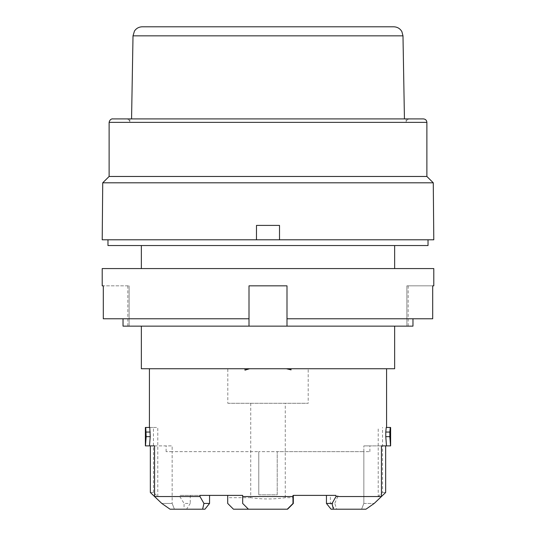 <?xml version="1.0" encoding="UTF-8"?>
<svg xmlns="http://www.w3.org/2000/svg" width="536" height="536" viewBox="0 0 536 536"><rect width="100%" height="100%" fill="white"/><g stroke="black" fill="none" stroke-linecap="round" stroke-linejoin="round"><path stroke-width="0.4" stroke-dasharray="2.68 2.01" d="M394.643 326.143L141.357 326.143L394.643 326.143M102.209 285.842L129.122 285.842L103.301 285.842L103.301 318.773L123.025 318.773L123.025 326.143L412.975 326.143L406.878 326.143L412.975 326.143L412.975 318.773L286.995 318.773L432.699 318.773L412.975 318.773L432.699 318.773L432.699 285.842L406.878 285.842L406.878 326.143L406.878 285.842L433.792 285.842M286.995 318.773L286.995 285.842L249.006 285.842L286.995 285.842L286.995 326.143L286.995 318.773L412.975 318.773M286.995 326.143L286.995 285.842L249.006 285.842L249.006 326.143L249.006 318.773L103.301 318.773L249.006 318.773L249.006 285.842L249.006 326.143M102.209 268.576L433.792 268.576M129.122 285.842L129.122 326.143L129.122 285.842M123.025 318.773L249.006 318.773M204.933 509.2L170.046 509.2L186.561 509.2L183.995 509.2L184.109 503.445L190.253 503.445L186.561 509.2M291.028 368.741L149.417 368.741L227.8 368.741L227.8 403.28L308.2 403.28L308.2 368.741L386.583 368.741L291.028 368.741L291.028 370.155M394.643 245.548L141.357 245.548L394.643 245.548M107.971 245.548L428.03 245.548M428.03 239.793L107.971 239.793L428.03 239.793M141.357 268.576L394.643 268.576L141.357 268.576M142.221 26.8L393.779 26.8M406.878 285.842L408.171 285.842L406.878 285.842M141.357 368.741L394.643 368.741M258.788 451.634L258.788 494.808L277.213 494.808L277.213 451.634L258.788 451.634L363.857 451.634L277.213 451.634L277.213 494.808L258.788 494.808L277.213 494.808L277.213 451.634L277.213 494.808L258.788 494.808L258.788 451.634L172.143 451.634L172.143 503.445L161.798 503.445L172.143 503.445L174.414 509.2L172.143 503.445L172.143 451.634L258.788 451.634L258.788 494.808L258.788 451.634M102.209 239.793L433.792 239.793M433.269 182.803L102.731 182.803M154.556 445.878L172.143 445.878L172.143 451.634L166.106 451.634L172.143 451.634L172.143 445.878L154.556 445.878M150.348 445.878L145.383 445.878M242.674 496.537L242.674 495.385L199.982 495.385M250.727 403.28L250.727 497.689C262.245 499.364 273.755 499.364 285.273 497.689L292.757 497.689L292.757 495.385L330.357 495.385L330.357 503.445L334.933 509.2L361.586 509.2L363.857 503.445L363.857 445.878L381.444 445.878L363.857 445.878L369.894 445.878L363.857 445.878L363.857 451.634L369.894 451.634L363.857 451.634L363.857 503.445L361.586 509.2L331.067 509.2M227.8 403.28L308.2 403.28M285.273 497.689L285.273 403.28M227.706 503.445L227.706 495.385L179.788 495.385L227.706 495.385M292.757 497.689L292.757 503.445L286.995 509.2L292.757 503.445L292.757 495.385L330.357 495.385M233.462 509.2L287.571 509.2M250.727 497.689L227.706 497.689M386.228 427.46L390.617 427.46M330.357 503.445L334.732 503.445L337.807 496.537L378.222 496.537L378.222 427.46M337.807 496.537L337.807 495.385M244.972 370.155L244.972 368.741M150.348 492.504L153.457 492.504L157.778 496.537L179.788 496.537L179.788 495.385M157.778 496.537L157.778 427.46L149.772 427.46M190.253 495.385L190.253 503.445M170.046 509.2L183.995 509.2M336.018 495.385L293.326 495.385L293.326 496.537M378.222 496.537L382.543 492.504L382.543 427.46M268 118.905L406.161 118.905L268 118.905M426.884 122.362L109.116 122.362M256.489 225.401L279.511 225.401M109.116 176.471L426.884 176.471M153.457 492.504L153.457 427.46L145.383 427.46M385.652 445.878L390.617 445.878M363.857 503.445L374.202 503.445L363.857 503.445M334.933 509.2L336.755 509.2L334.732 503.445M308.2 368.741L227.8 368.741M153.457 427.46L157.778 427.46M336.755 509.2L365.954 509.2L361.586 509.2L365.954 509.2L374.202 503.445M179.788 496.537L184.109 503.445M423.427 118.905L112.573 118.905M409.611 118.905L126.389 118.905L409.611 118.905C407.514 119.113 406.362 120.258 406.161 122.362L406.161 118.905M385.652 492.504L382.543 492.504M133.015 35.852L402.985 35.852M127.829 285.842L127.829 326.143M408.171 285.842L408.171 326.143M129.839 118.905L129.839 122.362C129.658 120.278 128.506 119.126 126.389 118.905M369.894 451.634L369.894 445.878M166.106 451.634L166.106 445.878"/><path stroke-width="0.8" d="M412.975 318.773L412.975 326.143L123.025 326.143L123.025 318.773M249.006 326.143L249.006 285.842L286.995 285.842L286.995 326.143M249.006 318.773L103.301 318.773L103.301 285.842L102.209 285.842L102.209 268.576L433.792 268.576L433.792 285.842L432.699 285.842L432.699 318.773L286.995 318.773M154.556 496.537L161.798 503.445L170.046 509.2L161.798 503.445L150.348 492.504L150.348 445.878L154.556 445.878L154.556 496.537L199.982 496.537L199.982 495.385L242.674 495.385L242.674 496.537L293.326 496.537L293.326 495.385L336.018 495.385L336.018 496.537L381.444 496.537L381.444 445.878L385.652 445.878L385.652 492.504L374.202 503.445L381.444 496.537M209.556 495.385L209.556 503.445L204.933 509.2L170.046 509.2M202.621 509.2L203.941 503.445L199.982 496.537M209.556 503.445L203.941 503.445M287.571 509.2L293.326 503.445L287.571 509.2L248.429 509.2L242.674 503.445L248.429 509.2L233.462 509.2L227.706 503.445L233.462 509.2M287.497 368.741L291.028 369.853L291.028 368.741M428.03 239.793L428.03 245.548L107.971 245.548L107.971 239.793M256.489 239.793L102.209 239.793L102.731 182.803L433.269 182.803L433.792 239.793L279.511 239.793L279.511 225.401L256.489 225.401L256.476 239.793L256.489 225.401L256.476 239.793L279.511 239.793L279.511 225.401M141.357 268.576L141.357 245.548M133.015 35.852L402.985 35.852L401.9 31.664C400.084 28.549 397.377 26.927 393.779 26.8L142.221 26.8C138.911 26.894 136.325 28.314 134.462 31.048L133.015 35.852L131.561 118.905M141.357 326.143L141.357 368.741L394.643 368.741L394.643 326.143M145.47 445.878L146.167 436.666L145.732 427.46L145.383 427.46L145.383 445.878L154.556 445.878M227.706 495.385L227.706 503.445M385.779 436.666L385.779 432.063L389.833 432.063L389.833 436.666L385.779 436.666L386.496 445.878L381.444 445.878M389.833 432.063L390.268 427.46L386.228 427.46L385.779 432.063M286.418 368.741L291.028 369.853M248.503 368.741L244.972 370.155L249.582 368.741M149.504 445.878L150.221 436.666L149.772 427.46L145.732 427.46M293.326 503.445L293.326 496.537L293.326 503.445M242.674 496.537L242.674 503.445L242.674 496.537M326.444 495.385L326.444 503.445L331.067 509.2L333.379 509.2L332.059 503.445L336.018 496.537M244.972 369.853L244.972 368.741M390.268 427.46L390.617 427.46L390.617 445.878L386.496 445.878M426.884 122.362L109.116 122.362C110.081 118.168 113.471 118.891 112.573 118.905L423.427 118.905C425.524 119.113 426.676 120.258 426.884 122.362L426.884 176.471L109.116 176.471L102.731 182.803M150.221 436.666L146.167 436.666M389.833 436.666L390.53 445.878M373.934 503.639L365.954 509.2L333.379 509.2M332.059 503.445L326.444 503.445M146.167 432.063L150.221 432.063M394.643 268.576L394.643 245.548M149.417 368.741L149.417 427.46M386.583 368.741L386.583 427.46M426.884 176.471L433.269 182.803M109.116 122.362L109.116 176.471M402.985 35.852L404.439 118.905"/></g></svg>

